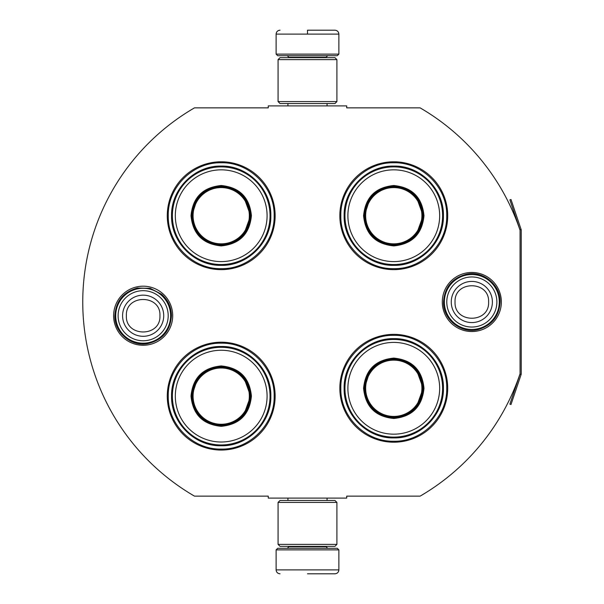 <?xml version="1.0" encoding="UTF-8"?>
<svg xmlns="http://www.w3.org/2000/svg" width="604" height="604" viewBox="0 0 604 604"><rect width="100%" height="100%" fill="white"/><g stroke="black" fill="none" stroke-linecap="round" stroke-linejoin="round"><path stroke-width="0.91" d="M521.124 374.488A2.356 2.356 0 0 0 521.244 373.733L521.244 230.267A2.356 2.356 0 0 0 521.124 229.512L510.992 199.479L509.882 199.856L520.006 229.89A1.178 1.178 0 0 1 520.067 230.267L520.067 230.267A224.537 224.537 0 0 0 420.105 107.859L346.711 107.859L346.711 105.896L268.267 105.896L268.267 107.859L194.48 107.859A224.537 224.537 0 0 0 194.48 496.141L268.267 496.141L268.267 498.104L346.711 498.104L346.711 496.141L420.105 496.141A224.537 224.537 0 0 0 520.067 373.733L520.067 373.733A1.178 1.178 0 0 1 520.006 374.11L509.882 404.144L510.992 404.521L521.124 374.488L520.006 374.11M520.067 230.267L520.067 373.733M471.83 331.536A29.536 29.536 0 0 1 442.294 302A29.536 29.536 0 0 1 471.83 272.464A29.536 29.536 0 0 1 501.358 302A29.536 29.536 0 0 1 471.83 331.536M143.156 345.262A29.536 29.536 0 0 1 113.62 315.726A29.536 29.536 0 0 1 143.156 286.19A29.536 29.536 0 0 1 172.691 315.726A29.536 29.536 0 0 1 143.156 345.262M275.137 215.711A53.93 53.93 0 0 0 221.207 161.789A53.93 53.93 0 0 0 167.278 215.711A53.93 53.93 0 0 0 221.207 269.641A53.93 53.93 0 0 0 275.137 215.711M275.137 396.133A53.93 53.93 0 0 0 221.207 342.204A53.93 53.93 0 0 0 167.278 396.133A53.93 53.93 0 0 0 221.207 450.055A53.93 53.93 0 0 0 275.137 396.133M447.707 388.289A53.93 53.93 0 0 0 393.778 334.359A53.93 53.93 0 0 0 339.848 388.289A53.93 53.93 0 0 0 393.778 442.211A53.93 53.93 0 0 0 447.707 388.289M447.707 215.711A53.93 53.93 0 0 0 393.778 161.789A53.93 53.93 0 0 0 339.848 215.711A53.93 53.93 0 0 0 393.778 269.641A53.93 53.93 0 0 0 447.707 215.711M221.207 343.185C249.497 342.453 274.88 367.836 274.156 396.133C274.88 424.423 249.497 449.806 221.207 449.082C192.91 449.806 167.535 424.423 168.259 396.133C167.535 367.836 192.91 342.453 221.207 343.185M221.207 162.763C249.497 162.038 274.88 187.421 274.156 215.711C274.88 244.008 249.497 269.384 221.207 268.659C192.91 269.384 167.535 244.008 168.259 215.711C167.535 187.421 192.91 162.038 221.207 162.763M393.778 268.659C365.48 269.384 340.105 244.008 340.83 215.711C340.105 187.421 365.48 162.038 393.778 162.763C422.068 162.038 447.451 187.421 446.726 215.711C447.451 244.008 422.068 269.384 393.778 268.659M393.778 441.237C365.48 441.962 340.105 416.579 340.83 388.289C340.105 359.992 365.48 334.616 393.778 335.341C422.068 334.616 447.451 359.992 446.726 388.289C447.451 416.579 422.068 441.962 393.778 441.237M276.111 549.874L338.867 549.874L337.296 548.304L277.681 548.304L276.111 549.874L276.111 569.882C276.345 572.26 277.651 573.566 280.037 573.8M307.489 573.8L334.948 573.8L307.489 573.8M338.867 54.126L337.296 55.696L277.681 55.696L276.111 54.126L338.867 54.126L338.867 34.118C338.633 31.74 337.326 30.434 334.948 30.2M307.489 30.2L334.948 30.2L307.489 30.2M307.489 30.343L307.489 33.824M336.904 502.415L278.074 502.415L280.037 500.459L334.948 500.459L336.904 502.415L336.904 544.385L278.074 544.385L280.037 546.348L334.948 546.348L336.904 544.385M336.904 59.615L278.074 59.615L280.037 57.652L334.948 57.652L336.904 59.615L336.904 101.585L278.074 101.585L280.037 103.541L334.948 103.541L336.904 101.585M170.607 315.726A27.452 27.452 0 0 1 143.156 343.185A27.452 27.452 0 0 1 115.704 315.726A27.452 27.452 0 0 1 143.156 288.274A27.452 27.452 0 0 1 170.607 315.726M168.199 315.726A25.043 25.043 0 0 1 143.156 340.777A25.043 25.043 0 0 1 118.112 315.726A25.043 25.043 0 0 1 143.156 290.683A25.043 25.043 0 0 1 168.199 315.726M499.281 302A27.452 27.452 0 0 1 471.83 329.452A27.452 27.452 0 0 1 444.37 302A27.452 27.452 0 0 1 471.83 274.548A27.452 27.452 0 0 1 499.281 302M496.873 302A25.043 25.043 0 0 1 471.83 327.043A25.043 25.043 0 0 1 446.779 302A25.043 25.043 0 0 1 471.83 276.957A25.043 25.043 0 0 1 496.873 302M251.407 215.711C249.618 234.058 239.546 244.122 221.207 245.911C202.861 244.122 192.797 234.058 191.007 215.711C192.797 197.372 202.861 187.3 221.207 185.511C239.546 187.3 249.618 197.372 251.407 215.711M243.722 234.639L250.622 215.711C248.878 233.582 239.071 243.382 221.207 245.133C203.337 243.382 193.537 233.582 191.793 215.711C193.537 197.848 203.337 188.04 221.207 186.296C239.071 188.04 248.878 197.848 250.622 215.711L243.722 196.783M270.033 215.711A48.833 48.833 0 0 0 221.207 166.885A48.833 48.833 0 0 0 172.374 215.711A48.833 48.833 0 0 0 221.207 264.544A48.833 48.833 0 0 0 270.033 215.711M267.089 215.711A45.889 45.889 0 0 0 221.207 169.83A45.889 45.889 0 0 0 175.319 215.711A45.889 45.889 0 0 0 221.207 261.6A45.889 45.889 0 0 0 267.089 215.711M197.41 198.422L191.793 215.711M171.574 215.711C170.894 189.195 194.684 165.405 221.207 166.085C247.723 165.405 271.521 189.195 270.834 215.711C271.521 242.234 247.723 266.024 221.207 265.345C194.684 266.024 170.894 242.234 171.574 215.711M249.339 215.711A28.139 28.139 0 0 1 221.207 243.85A28.139 28.139 0 0 1 193.069 215.711A28.139 28.139 0 0 1 221.207 187.58A28.139 28.139 0 0 1 249.339 215.711M250.132 215.711A28.924 28.924 0 0 1 221.207 244.643A28.924 28.924 0 0 1 192.283 215.711A28.924 28.924 0 0 1 221.207 186.787A28.924 28.924 0 0 1 250.132 215.711M251.407 396.133C249.618 414.472 239.546 424.544 221.207 426.326C202.861 424.544 192.797 414.472 191.007 396.133C192.797 377.787 202.861 367.723 221.207 365.933C239.546 367.723 249.618 377.787 251.407 396.133M243.722 415.061L250.622 396.133C248.878 413.997 239.071 423.804 221.207 425.548C203.337 423.804 193.537 413.997 191.793 396.133C193.537 378.263 203.337 368.463 221.207 366.711C239.071 368.463 248.878 378.263 250.622 396.133L243.722 377.198M270.033 396.133A48.833 48.833 0 0 0 221.207 347.3A48.833 48.833 0 0 0 172.374 396.133A48.833 48.833 0 0 0 221.207 444.959A48.833 48.833 0 0 0 270.033 396.133M267.089 396.133A45.889 45.889 0 0 0 221.207 350.244A45.889 45.889 0 0 0 175.319 396.133A45.889 45.889 0 0 0 221.207 442.015A45.889 45.889 0 0 0 267.089 396.133M197.41 378.844L191.793 396.133M171.574 396.133C170.894 369.61 194.684 345.82 221.207 346.5C247.723 345.82 271.521 369.61 270.834 396.133C271.521 422.649 247.723 446.439 221.207 445.76C194.684 446.439 170.894 422.649 171.574 396.133M249.339 396.133A28.139 28.139 0 0 1 221.207 424.265A28.139 28.139 0 0 1 193.069 396.133A28.139 28.139 0 0 1 221.207 367.995A28.139 28.139 0 0 1 249.339 396.133M250.132 396.133A28.924 28.924 0 0 1 221.207 425.057A28.924 28.924 0 0 1 192.283 396.133A28.924 28.924 0 0 1 221.207 367.202A28.924 28.924 0 0 1 250.132 396.133M423.978 215.711C422.188 234.058 412.117 244.122 393.778 245.911C375.431 244.122 365.367 234.058 363.578 215.711C365.367 197.372 375.431 187.3 393.778 185.511C412.117 187.3 422.188 197.372 423.978 215.711M416.292 234.639L423.193 215.711C421.449 233.582 411.641 243.382 393.778 245.133C375.914 243.382 366.107 233.582 364.363 215.711C366.107 197.848 375.914 188.04 393.778 186.296C411.641 188.04 421.449 197.848 423.193 215.711L416.292 196.783M442.604 215.711A48.833 48.833 0 0 0 393.778 166.885A48.833 48.833 0 0 0 344.944 215.711A48.833 48.833 0 0 0 393.778 264.544A48.833 48.833 0 0 0 442.604 215.711M439.659 215.711A45.889 45.889 0 0 0 393.778 169.83A45.889 45.889 0 0 0 347.889 215.711A45.889 45.889 0 0 0 393.778 261.6A45.889 45.889 0 0 0 439.659 215.711M369.98 198.422L364.363 215.711M344.144 215.711C343.465 189.195 367.255 165.405 393.778 166.085C420.301 165.405 444.091 189.195 443.411 215.711C444.091 242.234 420.301 266.024 393.778 265.345C367.255 266.024 343.465 242.234 344.144 215.711M421.909 215.711A28.139 28.139 0 0 1 393.778 243.85A28.139 28.139 0 0 1 365.639 215.711A28.139 28.139 0 0 1 393.778 187.58A28.139 28.139 0 0 1 421.909 215.711M422.702 215.711A28.924 28.924 0 0 1 393.778 244.643A28.924 28.924 0 0 1 364.854 215.711A28.924 28.924 0 0 1 393.778 186.787A28.924 28.924 0 0 1 422.702 215.711M423.978 388.289C422.188 406.628 412.117 416.7 393.778 418.489C375.431 416.7 365.367 406.628 363.578 388.289C365.367 369.942 375.431 359.878 393.778 358.089C412.117 359.878 422.188 369.942 423.978 388.289M416.292 407.217L423.193 388.289C421.449 406.152 411.641 415.96 393.778 417.704C375.914 415.96 366.107 406.152 364.363 388.289C366.107 370.418 375.914 360.618 393.778 358.874C411.641 360.618 421.449 370.418 423.193 388.289L416.292 369.361M442.604 388.289A48.833 48.833 0 0 0 393.778 339.456A48.833 48.833 0 0 0 344.944 388.289A48.833 48.833 0 0 0 393.778 437.115A48.833 48.833 0 0 0 442.604 388.289M439.659 388.289A45.889 45.889 0 0 0 393.778 342.4A45.889 45.889 0 0 0 347.889 388.289A45.889 45.889 0 0 0 393.778 434.17A45.889 45.889 0 0 0 439.659 388.289M369.98 370.999L364.363 388.289M344.144 388.289C343.465 361.766 367.255 337.976 393.778 338.655C420.301 337.976 444.091 361.766 443.411 388.289C444.091 414.805 420.301 438.595 393.778 437.915C367.255 438.595 343.465 414.805 344.144 388.289M421.909 388.289A28.139 28.139 0 0 1 393.778 416.42A28.139 28.139 0 0 1 365.639 388.289A28.139 28.139 0 0 1 393.778 360.15A28.139 28.139 0 0 1 421.909 388.289M422.702 388.289A28.924 28.924 0 0 1 393.778 417.213A28.924 28.924 0 0 1 364.854 388.289A28.924 28.924 0 0 1 393.778 359.357A28.924 28.924 0 0 1 422.702 388.289M288.863 546.348L288.863 546.741L326.122 546.741L327.693 548.304M338.867 549.874L338.867 569.882L276.111 569.882M326.122 57.652L326.122 57.259L288.863 57.259L287.293 55.696M276.111 54.126L276.111 34.118L338.867 34.118M122.582 315.726A20.574 20.574 0 0 0 143.156 336.3A20.574 20.574 0 0 0 163.729 315.726A20.574 20.574 180 0 0 143.156 295.16A20.574 20.574 180 0 0 122.582 315.726M126.372 315.726C125.322 337.372 160.989 337.372 159.939 315.726C160.989 294.08 125.322 294.08 126.372 315.726M451.256 302A20.574 20.574 0 0 0 471.83 322.574A20.574 20.574 0 0 0 492.396 302A20.574 20.574 180 0 0 471.83 281.426A20.574 20.574 180 0 0 451.256 302M455.046 302C453.997 323.646 489.655 323.646 488.606 302C489.655 280.354 453.997 280.354 455.046 302M521.124 229.512L520.006 229.89M327.058 498.104L327.058 500.459M287.919 498.104L287.919 500.459M326.122 546.348L326.122 546.741M288.863 546.741L287.293 548.304M338.867 569.882C338.633 572.26 337.326 573.566 334.948 573.8M327.058 105.896L327.058 103.541M287.919 105.896L287.919 103.541M288.863 57.652L288.863 57.259M326.122 57.259L327.693 55.696M276.111 34.118C276.345 31.74 277.651 30.434 280.037 30.2M278.074 502.415L278.074 544.385M278.074 59.615L278.074 101.585M114.858 315.726C115.847 301.169 123.367 291.936 137.418 288.017L150.192 288.319L161.532 294.208C167.98 299.931 171.287 307.104 171.453 315.726C170.328 330.879 162.37 340.195 147.58 343.676C131.098 346.832 114.322 332.502 114.858 315.726M443.525 302C444.559 287.247 452.222 277.983 466.522 274.201C483.23 270.441 500.693 284.884 500.127 302C499.176 316.36 491.799 325.564 477.998 329.618C461.094 334.012 442.928 319.456 443.525 302"/></g></svg>
